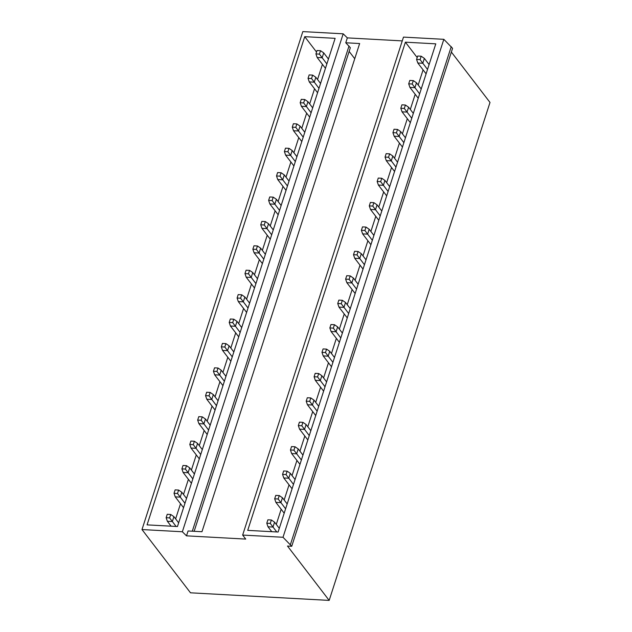 <?xml version="1.0" encoding="UTF-8"?>
<svg xmlns="http://www.w3.org/2000/svg" width="632" height="632" viewBox="0 0 632 632"><rect width="100%" height="100%" fill="white"/><g stroke="black" fill="none" stroke-linecap="round" stroke-linejoin="round"><path stroke-width="0.95" d="M402.26 40.898L347.339 37.888L343.192 33.812L302.831 31.6L141.995 529.553L190.501 592.808L329.169 600.4L287.497 546.056L291.731 546.293L283.01 537.271L242.648 535.067L245.73 539.088L186.503 535.849L182.356 531.765L141.995 529.553M291.731 546.293L452.567 48.332L443.838 39.318L403.485 37.106L242.648 535.067M329.169 600.4L490.005 102.447L451.367 52.053M194.15 531.299L350.341 47.708L345.759 42.771L359.648 43.537L201.964 531.725L188.083 530.967L186.503 535.849M354.742 58.736L349.141 51.429M316.537 52.053L304.743 36.672L147.059 524.868L177.458 526.527L335.134 38.339L304.743 36.672M417.191 57.567L405.396 42.178L247.712 530.374L278.104 532.033L435.788 43.845L405.396 42.178M322.431 64.369L317.541 79.514M314.546 88.78L309.656 103.925M306.662 113.191L301.772 128.335M298.778 137.594L293.888 152.746M290.894 162.005L286.004 177.157M283.01 186.416L278.12 201.569M275.125 210.827L270.235 225.972M267.241 235.238L262.351 250.383M259.357 259.649L254.467 274.794M251.473 284.052L246.583 299.205M243.589 308.463L238.698 323.616M235.704 332.874L230.814 348.019M227.82 357.285L222.93 372.43M219.936 381.696L215.046 396.841M212.052 406.107L207.162 421.252M204.168 430.511L199.278 445.663M196.283 454.922L191.393 470.074M188.399 479.333L183.509 494.477M180.515 503.743L175.625 518.888M349.022 45.986L192.302 531.196M423.084 69.876L418.187 85.028M415.2 94.287L410.302 109.431M407.316 118.698L402.418 133.842M399.432 143.109L394.534 158.253M391.548 167.52L386.65 182.664M383.663 191.923L378.766 207.075M375.779 216.334L370.881 231.486M367.895 240.745L362.997 255.889M360.011 265.156L355.113 280.3M352.127 289.567L347.229 304.711M344.243 313.97L339.345 329.122M336.358 338.381L331.46 353.533M328.474 362.792L323.576 377.944M320.59 387.203L315.692 402.347M312.706 411.614L307.808 426.758M304.822 436.025L299.923 451.169M296.937 460.428L292.047 475.58M289.053 484.839L284.163 499.991M281.169 509.25L276.279 524.394M451.248 46.61L290.412 544.563M443.838 39.318L283.01 537.271M343.192 33.812L182.356 531.765M347.339 37.888L345.759 42.771M320.527 50.694L319.421 54.115L315.937 53.925L317.035 50.505L320.527 50.694L323.718 52.883L322.138 57.765L317.153 57.488L315.937 53.925M326.87 63.935L319.421 54.115M325.456 68.311L317.153 57.488M328.442 59.053L323.718 52.883M421.181 56.209L420.075 59.621L416.583 59.432L417.689 56.011L421.181 56.209L424.364 58.389L422.792 63.271L417.807 63.003L416.583 59.432M427.516 69.441L420.075 59.621M426.102 73.818L417.807 63.003M429.096 64.559L424.364 58.389M312.643 75.105L311.537 78.526L308.053 78.336L309.159 74.916L312.643 75.105L315.834 77.294L314.254 82.176L309.269 81.899L308.053 78.336M318.986 88.346L311.537 78.526M317.572 92.722L309.269 81.899M320.558 83.464L315.834 77.294M413.296 80.612L412.19 84.032L408.699 83.843L409.805 80.422L413.296 80.612L416.48 82.8L414.908 87.682L409.923 87.406L408.699 83.843M419.632 93.852L412.19 84.032M418.218 98.229L409.923 87.406M421.212 88.97L416.48 82.8M304.758 99.516L303.652 102.937L300.168 102.74L301.274 99.327L304.758 99.516L307.95 101.697L306.37 106.579L301.385 106.31L300.168 102.74M311.102 112.749L303.652 102.937M309.688 117.133L301.385 106.31M312.674 107.867L307.95 101.697M405.412 105.023L404.306 108.443L400.814 108.254L401.92 104.833L405.412 105.023L408.596 107.211L407.024 112.093L402.039 111.817L400.814 108.254M411.748 118.263L404.306 108.443M410.334 122.64L402.039 111.817M413.328 113.381L408.596 107.211M296.874 123.927L295.768 127.34L292.284 127.15L293.39 123.738L296.874 123.927L300.066 126.108L298.486 130.99L293.501 130.721L292.284 127.15M303.218 137.16L295.768 127.34M301.804 141.544L293.501 130.721M304.79 132.278L300.066 126.108M397.528 129.434L396.422 132.854L392.93 132.665L394.036 129.244L397.528 129.434L400.712 131.622L399.14 136.496L394.155 136.228L392.93 132.665M403.864 142.666L396.422 132.854M402.45 147.051L394.155 136.228M405.444 137.784L400.712 131.622M288.99 148.338L287.884 151.751L284.4 151.561L285.506 148.149L288.99 148.338L292.182 150.519L290.602 155.401L285.617 155.132L284.4 151.561M295.334 161.571L287.884 151.751M293.92 165.947L285.617 155.132M296.914 156.689L292.182 150.519M389.644 153.845L388.538 157.257L385.046 157.068L386.152 153.655L389.644 153.845L392.828 156.025L391.255 160.907L386.271 160.639L385.046 157.068M395.98 167.077L388.538 157.257M394.565 171.462L386.271 160.639M397.56 162.195L392.828 156.025M281.106 172.749L280 176.162L276.516 175.972L277.622 172.552L281.106 172.749L284.297 174.93L282.717 179.812L277.732 179.535L276.516 175.972M287.449 185.982L280 176.162M286.035 190.358L277.732 179.535M289.029 181.1L284.297 174.93M381.76 178.256L380.654 181.668L377.162 181.479L378.268 178.066L381.76 178.256L384.943 180.436L383.371 185.318L378.386 185.05L377.162 181.479M388.103 191.488L380.654 181.668M386.681 195.873L378.386 185.05M389.675 186.606L384.943 180.436M273.222 197.152L272.115 200.573L268.632 200.384L269.738 196.963L273.222 197.152L276.413 199.341L274.833 204.223L269.848 203.946L268.632 200.384M279.565 210.393L272.115 200.573M278.151 214.769L269.848 203.946M281.145 205.511L276.413 199.341M373.875 202.667L372.769 206.079L369.278 205.89L370.384 202.469L373.875 202.667L377.059 204.847L375.487 209.729L370.502 209.453L369.278 205.89M380.219 215.899L372.769 206.079M378.797 220.276L370.502 209.453M381.791 211.017L377.059 204.847M265.337 221.563L264.231 224.984L260.747 224.795L261.853 221.374L265.337 221.563L268.529 223.752L266.949 228.634L261.964 228.357L260.747 224.795M271.681 234.796L264.231 224.984M270.267 239.18L261.964 228.357M273.261 229.922L268.529 223.752M365.991 227.07L364.885 230.49L361.393 230.301L362.499 226.88L365.991 227.07L369.175 229.258L367.603 234.14L362.618 233.864L361.393 230.301M372.335 240.31L364.885 230.49M370.913 244.687L362.618 233.864M373.907 235.428L369.175 229.258M257.453 245.974L256.347 249.395L252.863 249.198L253.969 245.785L257.453 245.974L260.645 248.155L259.065 253.037L254.08 252.768L252.863 249.198M263.797 259.207L256.347 249.395M262.383 263.591L254.08 252.768M265.377 254.325L260.645 248.155M358.107 251.481L357.001 254.901L353.509 254.712L354.615 251.291L358.107 251.481L361.291 253.669L359.719 258.551L354.734 258.275L353.509 254.712M364.451 264.721L357.001 254.901M363.029 269.098L354.734 258.275M366.023 259.839L361.291 253.669M249.569 270.385L248.463 273.798L244.979 273.609L246.085 270.196L249.569 270.385L252.761 272.566L251.18 277.448L246.196 277.179L244.979 273.609M255.913 283.618L248.463 273.798M254.499 288.002L246.196 277.179M257.493 278.736L252.761 272.566M350.223 275.892L349.117 279.312L345.625 279.115L346.731 275.702L350.223 275.892L353.407 278.072L351.834 282.954L346.85 282.686L345.625 279.115M356.567 289.124L349.117 279.312M355.145 293.509L346.85 282.686M358.139 284.242L353.407 278.072M241.685 294.796L240.579 298.209L237.095 298.02L238.201 294.599L241.685 294.796L244.876 296.977L243.296 301.859L238.311 301.583L237.095 298.02M248.028 308.029L240.579 298.209M246.614 312.406L238.311 301.583M249.608 303.147L244.876 296.977M342.339 300.303L341.233 303.716L337.741 303.526L338.847 300.113L342.339 300.303L345.522 302.483L343.95 307.365L338.965 307.097L337.741 303.526M348.682 313.535L341.233 303.716M347.26 317.92L338.965 307.097M350.254 308.653L345.522 302.483M233.8 319.2L232.695 322.62L229.211 322.431L230.317 319.01L233.8 319.2L236.992 321.388L235.412 326.27L230.427 325.993L229.211 322.431M240.144 332.44L232.695 322.62M238.73 336.817L230.427 325.993M241.724 327.558L236.992 321.388M334.454 324.714L333.348 328.127L329.865 327.937L330.963 324.524L334.454 324.714L337.638 326.894L336.066 331.776L331.081 331.508L329.865 327.937M340.798 337.946L333.348 328.127M339.384 342.323L331.081 331.508M342.37 333.064L337.638 326.894M225.916 343.611L224.81 347.031L221.326 346.842L222.432 343.421L225.916 343.611L229.108 345.799L227.528 350.681L222.543 350.405L221.326 346.842M232.26 356.851L224.81 347.031M230.846 361.228L222.543 350.405M233.84 351.969L229.108 345.799M326.57 349.117L325.464 352.538L321.98 352.348L323.078 348.927L326.57 349.117L329.754 351.305L328.182 356.187L323.197 355.911L321.98 352.348M332.914 362.357L325.464 352.538M331.5 366.734L323.197 355.911M334.486 357.475L329.754 351.305M218.032 368.022L216.926 371.442L213.442 371.245L214.548 367.832L218.032 368.022L221.224 370.21L219.644 375.084L214.659 374.815L213.442 371.245M224.376 381.254L216.926 371.442M222.962 385.639L214.659 374.815M225.956 376.372L221.224 370.21M318.686 373.528L317.58 376.949L314.096 376.759L315.194 373.338L318.686 373.528L321.87 375.716L320.298 380.598L315.313 380.322L314.096 376.759M325.03 386.768L317.58 376.949M323.616 391.145L315.313 380.322M326.602 381.886L321.87 375.716M210.148 392.433L209.042 395.845L205.558 395.656L206.664 392.243L210.148 392.433L213.34 394.613L211.76 399.495L206.782 399.227L205.558 395.656M216.492 405.665L209.042 395.845M215.078 410.049L206.782 399.227M218.072 400.783L213.34 394.613M310.802 397.939L309.696 401.36L306.212 401.17L307.31 397.749L310.802 397.939L313.986 400.127L312.413 405.009L307.428 404.733L306.212 401.17M317.146 411.171L309.696 401.36M315.731 415.556L307.428 404.733M318.718 406.297L313.986 400.127M202.264 416.844L201.158 420.256L197.674 420.067L198.78 416.654L202.264 416.844L205.455 419.024L203.875 423.906L198.898 423.638L197.674 420.067M208.607 430.076L201.158 420.256M207.193 434.461L198.898 423.638M210.187 425.194L205.455 419.024M302.918 422.35L301.812 425.771L298.328 425.573L299.426 422.16L302.918 422.35L306.101 424.53L304.529 429.412L299.544 429.144L298.328 425.573M309.261 435.582L301.812 425.771M307.847 439.967L299.544 429.144M310.833 430.7L306.101 424.53M194.38 441.255L193.281 444.667L189.79 444.478L190.896 441.057L194.38 441.255L197.571 443.435L195.991 448.317L191.014 448.041L189.79 444.478M200.723 454.487L193.281 444.667M199.309 458.864L191.014 448.041M202.303 449.605L197.571 443.435M295.033 446.761L293.927 450.174L290.443 449.984L291.542 446.571L295.033 446.761L298.217 448.941L296.645 453.823L291.66 453.555L290.443 449.984M301.377 459.993L293.927 450.174M299.963 464.378L291.66 453.555M302.949 455.111L298.217 448.941M186.495 465.658L185.397 469.078L181.905 468.889L183.011 465.468L186.495 465.658L189.687 467.846L188.107 472.728L183.13 472.452L181.905 468.889M192.839 478.898L185.397 469.078M191.425 483.275L183.13 472.452M194.419 474.016L189.687 467.846M287.149 471.172L286.043 474.585L282.559 474.395L283.657 470.974L287.149 471.172L290.333 473.352L288.761 478.234L283.776 477.958L282.559 474.395M293.493 484.404L286.043 474.585M292.079 488.781L283.776 477.958M295.065 479.522L290.333 473.352M178.611 490.069L177.513 493.489L174.021 493.3L175.127 489.879L178.611 490.069L181.803 492.257L180.223 497.139L175.246 496.863L174.021 493.3M184.955 503.309L177.513 493.489M183.541 507.686L175.246 496.863M186.535 498.427L181.803 492.257M279.265 495.575L278.159 498.996L274.675 498.806L275.773 495.385L279.265 495.575L282.449 497.763L280.877 502.645L275.892 502.369L274.675 498.806M285.609 508.815L278.159 498.996M284.195 513.192L275.892 502.369M287.181 503.933L282.449 497.763M170.727 514.48L169.629 517.9L166.137 517.703L167.243 514.29L170.727 514.48L173.919 516.66L172.339 521.542L167.362 521.274L166.137 517.703M176.107 526.456L169.629 517.9M171.122 526.179L167.362 521.274M178.651 522.83L173.919 516.66M271.381 519.986L270.275 523.407L266.791 523.217L267.889 519.796L271.381 519.986L274.565 522.174L272.992 527.056L268.007 526.78L266.791 523.217M276.753 531.962L270.275 523.407M271.776 531.686L268.007 526.78M279.297 528.344L274.565 522.174"/></g></svg>
